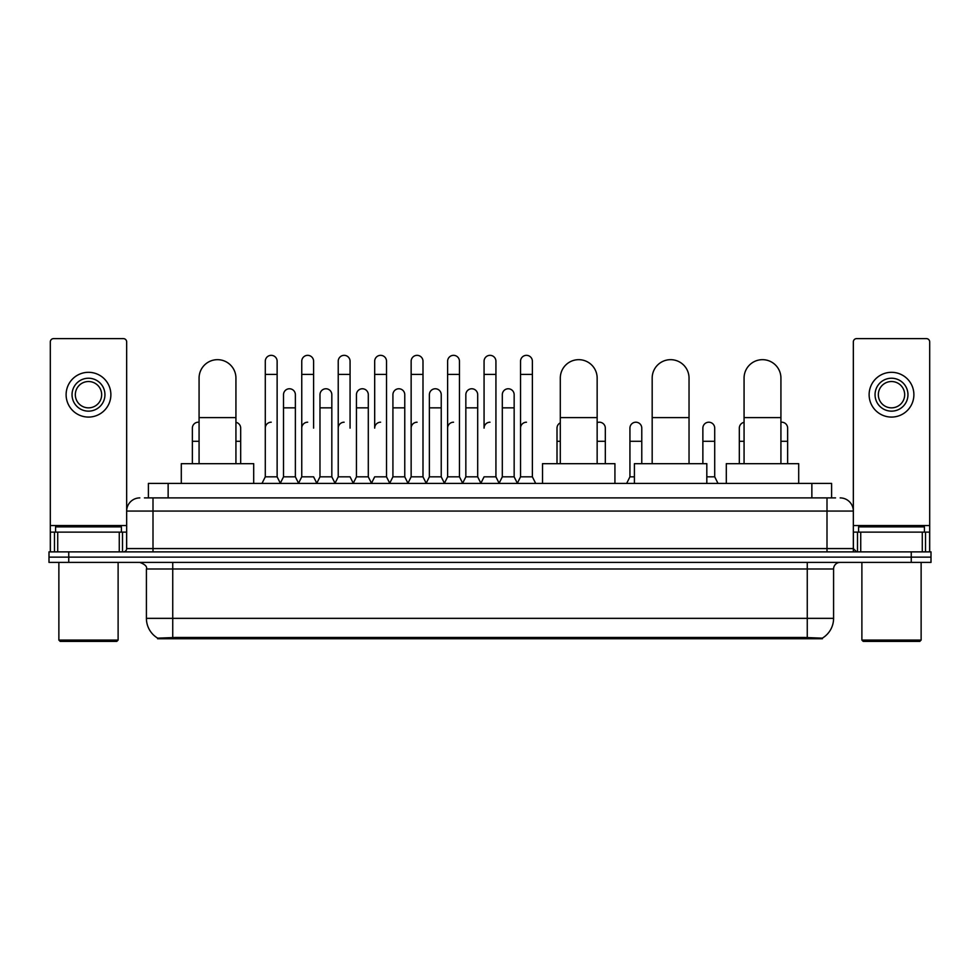 <?xml version="1.0" encoding="UTF-8"?>
<svg xmlns="http://www.w3.org/2000/svg" width="980" height="980" viewBox="0 0 980 980"><rect width="100%" height="100%" fill="white"/><g stroke="black" fill="none" stroke-linecap="round" stroke-linejoin="round"><path stroke-width="1.47" d="M144.44 497.901L153.003 497.901L144.44 497.901L148.397 497.901L148.397 483.422L831.604 483.422L831.604 497.901M822.392 638.752L157.609 638.752L157.609 638.102M146.412 618.356L172.737 618.356L172.737 568.988L146.412 568.988L146.412 618.356A23.042 23.042 0 0 0 157.682 638.152L175.371 637.478L804.629 637.478L822.318 638.152A23.042 23.042 0 0 0 833.588 618.356L833.588 568.988A6.578 6.578 0 0 1 840.166 562.398M931 562.398L931 557.142L49 557.142L49 562.398L68.747 562.398L68.747 557.142L49 557.142L49 551.875L68.747 551.875L68.747 557.142L931 557.142L931 562.398L68.747 562.398M139.834 497.901A13.169 13.169 0 0 0 126.665 511.058L126.665 548.58A3.295 3.295 0 0 1 123.382 551.875M840.166 497.901A13.169 13.169 0 0 1 853.335 511.058L153.003 511.058L153.003 497.901L835.56 497.901M922.278 551.875L922.278 532.128L929.689 532.128L929.689 551.875L929.689 341.898A3.295 3.295 0 0 0 926.394 338.615L856.618 338.615A3.295 3.295 0 0 0 853.335 341.898L853.335 548.58L856.618 551.875M931 551.875L931 557.142L931 551.875L68.747 551.875M119.266 551.875L119.266 532.128L57.722 532.128L57.722 551.875M153.003 551.875L153.003 511.058L126.665 511.058L126.665 341.898A3.295 3.295 0 0 0 123.382 338.615L53.606 338.615A3.295 3.295 0 0 0 50.311 341.898L50.311 532.128L57.722 532.128M119.266 532.128L126.665 532.128M50.311 551.875L50.311 532.128M88.494 378.231A16.452 16.452 0 0 0 72.042 394.695A16.452 16.452 0 0 0 88.494 411.147A16.452 16.452 0 0 0 104.946 394.695A16.452 16.452 0 0 0 88.494 378.231M88.494 381.526A13.169 13.169 0 0 0 75.325 394.695A13.169 13.169 0 0 0 88.494 407.852A13.169 13.169 0 0 0 101.663 394.695A13.169 13.169 0 0 0 88.494 381.526M88.494 417.076A22.381 22.381 0 0 0 110.875 394.695A22.381 22.381 0 0 0 88.494 372.314A22.381 22.381 0 0 0 66.113 394.695A22.381 22.381 0 0 0 88.494 417.076M116.792 641.386L60.184 641.386L58.874 640.075L118.115 640.075L116.792 641.386M58.874 562.398L58.874 640.075M118.115 562.398L118.115 640.075M121.398 532.128L121.398 526.86L55.578 526.86L55.578 532.128M199.075 463.675L199.075 378.109A18.424 18.424 0 0 1 217.499 359.672A18.424 18.424 0 0 1 235.935 378.109A18.424 18.424 0 0 0 217.499 359.672M235.935 463.675L235.935 378.109M253.698 483.422L253.698 463.675L181.3 463.675L181.3 483.422M560.303 463.675L560.303 378.109A18.424 18.424 0 0 1 578.727 359.672A18.424 18.424 0 0 1 597.151 378.109A18.424 18.424 0 0 0 578.727 359.672M597.151 463.675L597.151 378.109M614.926 483.422L614.926 463.675L542.528 463.675L542.528 483.422M652.178 463.675L652.178 378.109A18.424 18.424 0 0 1 670.614 359.672A18.424 18.424 0 0 1 689.038 378.109A18.424 18.424 0 0 0 670.614 359.672M689.038 463.675L689.038 378.109M706.813 483.422L706.813 463.675L634.415 463.675L634.415 483.422M744.065 463.675L744.065 378.109A18.424 18.424 0 0 1 762.501 359.672A18.424 18.424 0 0 1 780.925 378.109A18.424 18.424 0 0 0 762.501 359.672M780.925 463.675L780.925 378.109M798.7 483.422L798.7 463.675L726.303 463.675L726.303 483.422M261.991 483.422L265.286 476.831L277.132 476.831L280.427 483.422M277.132 476.831L277.132 361.252A5.929 5.929 0 0 0 271.215 355.336A5.929 5.929 0 0 1 271.582 355.348M265.286 476.831L265.286 374.421L277.132 374.421M265.286 374.421L265.286 361.252A5.929 5.929 0 0 1 271.215 355.336M298.459 483.422L301.754 476.831L313.6 476.831L316.895 483.422M313.6 428.125L313.6 361.252A5.929 5.929 0 0 0 307.671 355.336A5.929 5.929 0 0 1 308.051 355.348M301.754 476.831L301.754 374.421L313.6 374.421M301.754 374.421L301.754 361.252A5.929 5.929 0 0 1 307.671 355.336M334.927 483.422L338.223 476.831L350.068 476.831L353.351 483.422M350.068 428.125L350.068 361.252A5.929 5.929 0 0 0 344.139 355.336A5.929 5.929 0 0 1 344.507 355.348M338.223 476.831L338.223 374.421L350.068 374.421M338.223 374.421L338.223 361.252A5.929 5.929 0 0 1 344.139 355.336M371.396 483.422L374.679 476.831L386.524 476.831L389.82 483.422M386.524 476.831L386.524 361.252A5.929 5.929 0 0 0 380.608 355.336A5.929 5.929 0 0 1 380.975 355.348M380.608 422.209A5.929 5.929 0 0 0 374.679 428.125L374.679 374.421L386.524 374.421M374.679 374.421L374.679 361.252A5.929 5.929 0 0 1 380.608 355.336M407.852 483.422L411.147 476.831L422.993 476.831L426.288 483.422M422.993 476.831L422.993 361.252A5.929 5.929 0 0 0 417.076 355.336A5.929 5.929 0 0 1 417.443 355.348M411.147 476.831L411.147 374.421L422.993 374.421M411.147 374.421L411.147 361.252A5.929 5.929 0 0 1 417.076 355.336M444.32 483.422L447.615 476.831L459.461 476.831L462.756 483.422M459.461 476.831L459.461 361.252A5.929 5.929 0 0 0 453.532 355.336A5.929 5.929 0 0 1 453.912 355.348M447.615 476.831L447.615 374.421L459.461 374.421M447.615 374.421L447.615 361.252A5.929 5.929 0 0 1 453.532 355.336M480.788 483.422L484.071 476.831L495.929 476.831L499.212 483.422M495.929 476.831L495.929 361.252A5.929 5.929 0 0 0 490 355.336A5.929 5.929 0 0 1 490.368 355.348M490 422.209A5.929 5.929 0 0 0 484.071 428.125L484.071 374.421L495.929 374.421M484.071 374.421L484.071 361.252A5.929 5.929 0 0 1 490 355.336M517.244 483.422L520.539 476.831L532.385 476.831L535.68 483.422L532.385 476.831L532.385 361.252A5.929 5.929 0 0 0 526.468 355.336A5.929 5.929 0 0 1 526.836 355.348M499.114 483.226L502.311 476.831L514.157 476.831L517.354 483.226L520.539 476.831L520.539 374.421L532.385 374.421M520.539 374.421L520.539 361.252A5.929 5.929 0 0 1 526.468 355.336M280.329 483.226L283.514 476.831L295.372 476.831L298.557 483.226M295.372 476.831L295.372 394.695A5.929 5.929 0 0 0 289.811 388.778A5.929 5.929 0 0 1 295.372 394.695M283.514 476.831L283.514 407.852L295.372 407.852M283.514 407.852L283.514 394.695A5.929 5.929 0 0 1 289.811 388.778M316.797 483.226L319.982 476.831L331.828 476.831L335.025 483.226M331.828 476.831L331.828 394.695A5.929 5.929 0 0 0 326.279 388.778A5.929 5.929 0 0 1 331.828 394.695M319.982 476.831L319.982 407.852L331.828 407.852M319.982 407.852L319.982 394.695A5.929 5.929 0 0 1 326.279 388.778M353.253 483.226L356.451 476.831L368.296 476.831L371.494 483.226M368.296 476.831L368.296 394.695A5.929 5.929 0 0 0 362.747 388.778A5.929 5.929 0 0 1 368.296 394.695M356.451 476.831L356.451 407.852L368.296 407.852M356.451 407.852L356.451 394.695A5.929 5.929 0 0 1 362.747 388.778M389.721 483.226L392.919 476.831L404.765 476.831L407.95 483.226M404.765 476.831L404.765 394.695A5.929 5.929 0 0 0 399.215 388.778A5.929 5.929 0 0 1 404.765 394.695M392.919 476.831L392.919 407.852L404.765 407.852M392.919 407.852L392.919 394.695A5.929 5.929 0 0 1 399.215 388.778M426.19 483.226L429.375 476.831L441.233 476.831L444.418 483.226M441.233 476.831L441.233 394.695A5.929 5.929 0 0 0 435.671 388.778A5.929 5.929 0 0 1 441.233 394.695M429.375 476.831L429.375 407.852L441.233 407.852M429.375 407.852L429.375 394.695A5.929 5.929 0 0 1 435.671 388.778M462.646 483.226L465.843 476.831L477.689 476.831L480.886 483.226M477.689 476.831L477.689 394.695A5.929 5.929 0 0 0 472.14 388.778A5.929 5.929 0 0 1 477.689 394.695M465.843 476.831L465.843 407.852L477.689 407.852M465.843 407.852L465.843 394.695A5.929 5.929 0 0 1 472.14 388.778M514.157 476.831L514.157 394.695A5.929 5.929 0 0 0 508.608 388.778A5.929 5.929 0 0 1 514.157 394.695M502.311 476.831L502.311 407.852L514.157 407.852M502.311 407.852L502.311 394.695A5.929 5.929 0 0 1 508.608 388.778M192.362 463.675L192.362 441.294L199.075 441.294M192.362 441.294L192.362 428.125A5.929 5.929 0 0 1 199.075 422.257A5.929 5.929 0 0 0 198.658 422.221M922.278 532.128L860.734 532.128L860.734 551.875M853.335 532.128L860.734 532.128M853.335 551.875L853.335 548.58L826.998 548.58L826.998 497.901M891.506 378.231A16.452 16.452 0 0 0 875.054 394.695A16.452 16.452 0 0 0 891.506 411.147A16.452 16.452 0 0 0 907.958 394.695A16.452 16.452 0 0 0 891.506 378.231M891.506 381.526A13.169 13.169 0 0 0 878.337 394.695A13.169 13.169 0 0 0 891.506 407.852A13.169 13.169 0 0 0 904.675 394.695A13.169 13.169 0 0 0 891.506 381.526M891.506 417.076A22.381 22.381 0 0 0 913.887 394.695A22.381 22.381 0 0 0 891.506 372.314A22.381 22.381 0 0 0 869.125 394.695A22.381 22.381 0 0 0 891.506 417.076M919.816 641.386L863.209 641.386L861.886 640.075L921.127 640.075L919.816 641.386M861.886 562.398L861.886 640.075M921.127 562.398L921.127 640.075M924.422 532.128L924.422 526.86L858.603 526.86L858.603 532.128M240.676 463.675L240.676 428.125A5.929 5.929 0 0 0 235.935 422.319A5.929 5.929 0 0 1 240.676 428.125M265.286 428.125A5.929 5.929 0 0 1 271.215 422.209M301.754 428.125A5.929 5.929 0 0 1 307.671 422.209M338.223 428.125A5.929 5.929 0 0 1 344.139 422.209M411.147 428.125A5.929 5.929 0 0 1 417.076 422.209M447.615 428.125A5.929 5.929 0 0 1 453.532 422.209M520.539 428.125A5.929 5.929 0 0 1 526.468 422.209M557.008 463.675L557.008 441.294L560.303 441.294M557.008 441.294L557.008 428.125A5.929 5.929 0 0 1 560.303 422.821M605.322 463.675L605.322 428.125A5.929 5.929 0 0 0 599.772 422.221A5.929 5.929 0 0 1 605.322 428.125M597.151 422.649A5.929 5.929 0 0 1 599.772 422.221M626.649 483.422L629.932 476.831L634.415 476.831M641.778 463.675L641.778 428.125A5.929 5.929 0 0 0 636.228 422.221A5.929 5.929 0 0 1 641.778 428.125M629.932 476.831L629.932 441.294L641.778 441.294M629.932 441.294L629.932 428.125A5.929 5.929 0 0 1 636.228 422.221M706.813 476.831L714.714 476.831L718.009 483.422M714.714 476.831L714.714 428.125A5.929 5.929 0 0 0 709.165 422.221A5.929 5.929 0 0 1 714.714 428.125M702.868 463.675L702.868 441.294L714.714 441.294M702.868 441.294L702.868 428.125A5.929 5.929 0 0 1 709.165 422.221M739.324 463.675L739.324 441.294L744.065 441.294M739.324 441.294L739.324 428.125A5.929 5.929 0 0 1 744.065 422.319M787.638 463.675L787.638 428.125A5.929 5.929 0 0 0 782.089 422.221A5.929 5.929 0 0 1 787.638 428.125M780.925 422.257A5.929 5.929 0 0 1 782.089 422.221M804.629 638.752L804.629 637.478M175.371 638.752L175.371 637.478M168.143 497.901L168.143 483.422M811.857 497.901L811.857 483.422M807.263 562.398L807.263 568.988L172.737 568.988L172.737 562.398M833.588 568.988L807.263 568.988L807.263 618.356L833.588 618.356M807.263 637.613L807.263 618.356L172.737 618.356L172.737 637.613M911.253 562.398L911.253 551.875M126.665 548.58L826.998 548.58L826.998 551.875M126.665 525.537L50.311 525.537M126.616 549.155L126.616 532.128M122.5 532.128L122.5 551.875M50.372 532.128L50.372 551.875M54.476 551.875L54.476 532.128M199.075 417.603L235.935 417.603M560.303 417.603L597.151 417.603M652.178 417.603L689.038 417.603M744.065 417.603L780.925 417.603M929.689 525.537L853.335 525.537M929.628 551.875L929.628 532.128M925.524 532.128L925.524 551.875M853.384 532.128L853.384 549.155M857.5 551.875L857.5 532.128M235.935 441.294L240.676 441.294M597.151 441.294L605.322 441.294M780.925 441.294L787.638 441.294M146.412 568.988C147.343 566.648 145.138 564.456 139.834 562.398"/></g></svg>
